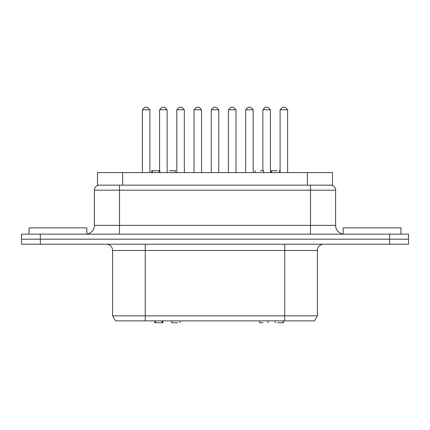 <?xml version="1.0" encoding="UTF-8"?>
<svg xmlns="http://www.w3.org/2000/svg" width="430" height="430" viewBox="0 0 430 430"><rect width="100%" height="100%" fill="white"/><g stroke="black" fill="none" stroke-linecap="round" stroke-linejoin="round"><path stroke-width="0.64" d="M162.142 320.861L162.142 322.742L162.862 322.742L162.862 320.861M277.517 322.742L283.44 322.742L283.44 320.861M283.133 320.861L283.133 322.742M154.666 320.861L154.666 322.742L162.142 322.742M155.601 320.861L155.601 322.742M259.693 320.861L259.693 322.742L259.768 320.861M262.864 322.742L259.768 322.742M177.671 322.742L172.027 322.742M280.086 172.591L280.086 109.768L287.627 109.768L287.627 172.591M287.627 109.768L285.112 107.258L282.601 107.258L280.086 109.768M245.659 172.591L245.659 109.768L253.195 109.768L253.195 172.591M253.195 109.768L250.685 107.258L248.169 107.258L245.659 109.768M211.232 172.591L211.232 109.768L218.768 109.768L218.768 172.591M218.768 109.768L216.258 107.258L213.742 107.258L211.232 109.768M176.805 172.591L176.805 109.768L184.341 109.768L184.341 172.591M184.341 109.768L181.831 107.258L179.315 107.258L176.805 109.768M142.373 172.591L142.373 109.768L149.914 109.768L149.914 172.591M149.914 109.768L147.399 107.258L144.888 107.258L142.373 109.768M262.87 170.71L262.87 109.768L270.411 109.768L270.411 172.591M270.411 109.768L267.901 107.258L265.385 107.258L262.87 109.768M228.443 172.591L228.443 109.768L235.984 109.768L235.984 172.591M235.984 109.768L233.469 107.258L230.958 107.258L228.443 109.768M194.016 172.591L194.016 109.768L201.557 109.768L201.557 172.591M201.557 109.768L199.042 107.258L196.531 107.258L194.016 109.768M159.589 170.71L159.589 109.768L167.13 109.768L167.13 172.591M167.13 109.768L164.615 107.258L162.099 107.258L159.589 109.768M408.5 234.162L408.5 239.188L389.655 239.188L408.5 239.188L408.5 234.162L21.5 234.162L21.5 239.188L40.345 239.188L21.5 239.188L21.5 244.213L408.5 244.213L408.5 239.188L408.5 244.213M310.492 234.162L310.492 225.368L94.374 225.368L94.374 190.184A5.026 5.026 0 0 1 99.405 185.158M330.595 185.158A5.026 5.026 0 0 1 335.626 190.184L310.492 190.184L310.492 185.158M344.419 234.162A8.793 8.793 0 0 1 335.626 225.368L310.492 225.368L310.492 190.184L94.374 190.184M94.374 225.368A8.793 8.793 0 0 1 85.581 234.162M389.655 234.162L389.655 239.188L40.345 239.188L389.655 239.188L389.655 244.213M284.735 244.213L284.735 250.496L317.404 250.496A6.283 6.283 0 0 1 323.688 244.213M106.312 244.213A6.283 6.283 0 0 1 112.595 250.496L145.265 250.496L145.265 244.213M400.959 234.162L400.959 227.878L343.161 227.878L343.161 234.071M86.838 234.071L86.838 227.878L29.041 227.878L29.041 234.162M284.735 320.861L314.502 320.861L317.404 315.835L112.595 315.835L115.498 320.861L284.735 320.861L284.735 250.496L145.265 250.496L145.265 320.861M21.5 244.213L21.5 239.188M152.43 172.591L152.43 170.71L151.709 170.71L151.709 172.591M277.167 170.71L271.244 170.71L271.244 172.591M271.556 172.591L271.556 170.71M159.906 172.591L159.906 170.71L152.43 170.71M158.971 172.591L158.971 170.71M263.574 172.591L263.574 170.71L263.499 172.591M260.403 170.71L263.499 170.71M169.506 170.71L175.15 170.71M122.647 172.591L97.519 172.591L97.519 185.158L122.647 185.158L122.647 172.591L332.481 172.591L332.481 185.158L122.647 185.158M40.345 244.213L40.345 234.162M119.508 185.158L119.508 234.162M307.353 185.158L307.353 172.591M275.141 322.742L275.141 320.861M268.035 322.742L268.035 320.861M171.715 322.742L171.715 320.861M180.057 322.742L180.057 320.861M335.626 225.368L335.626 190.184M317.404 250.496L317.404 315.835M112.595 250.496L112.595 315.835M279.543 170.71L279.543 172.591M255.232 170.71L255.232 172.591M175.462 170.71L175.462 172.591"/></g></svg>
